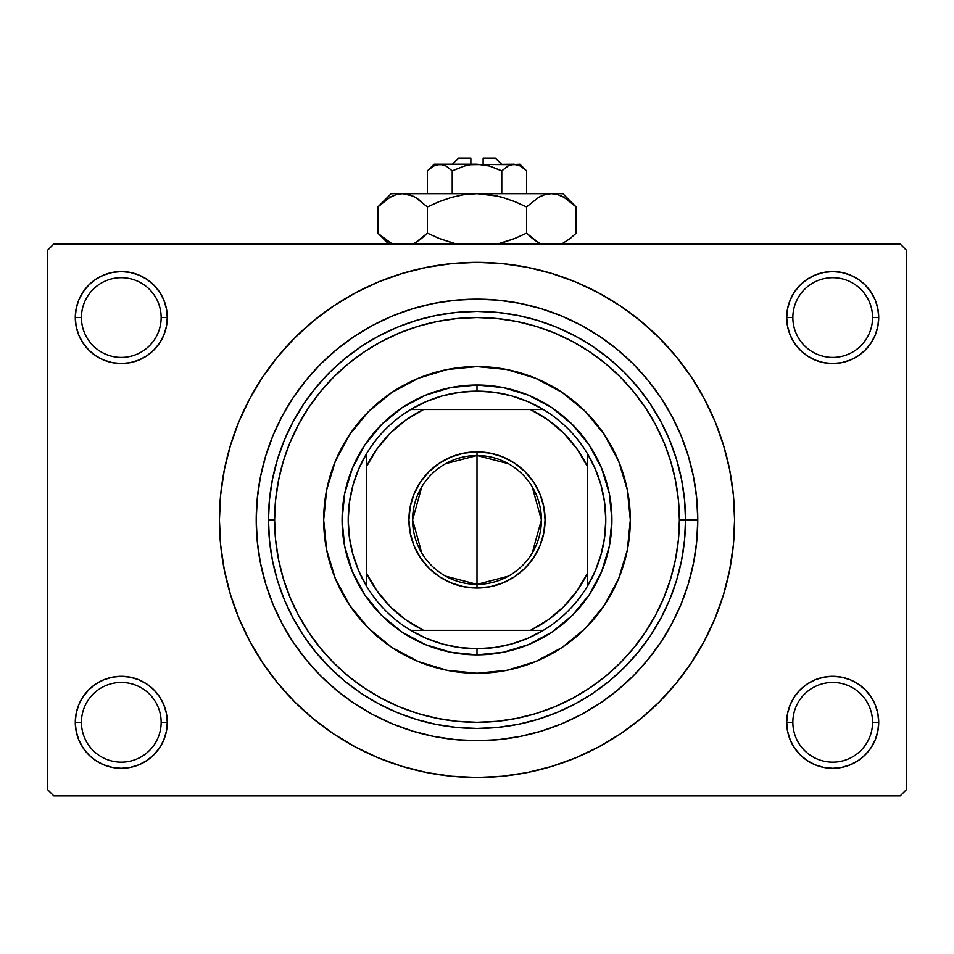 <?xml version="1.0" encoding="UTF-8"?>
<svg xmlns="http://www.w3.org/2000/svg" width="954" height="954" viewBox="0 0 954 954"><rect width="100%" height="100%" fill="white"/><g stroke="black" fill="none" stroke-linecap="round" stroke-linejoin="round"><path stroke-width="1.43" d="M787.599 713.342L786.704 722.309L792.846 722.309A39.865 39.865 0 0 0 832.711 762.174A39.865 39.865 0 0 0 872.564 722.309A39.865 39.865 0 0 0 832.711 682.456A39.865 39.865 0 0 0 792.846 722.309L786.704 722.309A45.995 45.995 0 0 1 832.711 676.314A45.995 45.995 0 0 1 878.706 722.309L872.564 722.309A39.865 39.865 0 0 1 832.711 762.174A39.865 39.865 0 0 1 792.846 722.309A39.865 39.865 0 0 1 832.711 682.456A39.865 39.865 0 0 1 872.564 722.309L878.706 722.309L877.823 713.342L875.2 704.708L870.954 696.766L865.23 689.79L858.254 684.066L850.312 679.82L841.678 677.197L832.711 676.314L823.731 677.197L815.11 679.82L807.156 684.066L800.179 689.79L794.455 696.766L790.21 704.708L787.599 713.342L786.704 722.309L787.599 731.289L790.21 739.91L794.455 747.864L800.179 754.841L807.156 760.565L815.11 764.81L823.731 767.421L832.711 768.316L841.678 767.421L850.312 764.81L858.254 760.565L865.23 754.841L870.954 747.864L875.2 739.91L877.823 731.289L878.706 722.309L877.823 713.342L875.2 704.708M76.177 713.342L75.294 722.309L81.436 722.309A39.865 39.865 0 0 0 121.289 762.174A39.865 39.865 0 0 0 161.154 722.309A39.865 39.865 0 0 0 121.289 682.456A39.865 39.865 0 0 0 81.436 722.309L75.294 722.309A45.995 45.995 0 0 1 121.289 676.314A45.995 45.995 0 0 1 167.296 722.309L161.154 722.309A39.865 39.865 0 0 1 121.289 762.174A39.865 39.865 0 0 1 81.436 722.309A39.865 39.865 0 0 1 121.289 682.456A39.865 39.865 0 0 1 161.154 722.309L167.296 722.309L166.401 713.342L163.79 704.708L159.545 696.766L153.821 689.79L146.844 684.066L138.89 679.82L130.269 677.197L121.289 676.314L112.322 677.197L103.688 679.82L95.746 684.066L88.77 689.79L83.046 696.766L78.8 704.708L76.177 713.342L75.294 722.309L76.177 731.289L78.8 739.91L83.046 747.864L88.77 754.841L95.746 760.565L103.688 764.81L112.322 767.421L121.289 768.316L130.269 767.421L138.89 764.81L146.844 760.565L153.821 754.841L159.545 747.864L163.79 739.91L166.401 731.289L167.296 722.309L166.401 713.342M103.688 275.05L95.746 279.295L88.77 285.019L83.046 291.996L78.8 299.95L76.177 308.571L75.294 317.551L81.436 317.551A39.865 39.865 0 0 0 121.289 357.404A39.865 39.865 0 0 0 161.154 317.551A39.865 39.865 0 0 0 121.289 277.686A39.865 39.865 0 0 0 81.436 317.551L75.294 317.551A45.995 45.995 0 0 1 121.289 271.544A45.995 45.995 0 0 1 167.296 317.551L161.154 317.551A39.865 39.865 0 0 1 121.289 357.404A39.865 39.865 0 0 1 81.436 317.551A39.865 39.865 0 0 1 121.289 277.686A39.865 39.865 0 0 1 161.154 317.551L167.296 317.551L166.401 308.571L163.79 299.95L159.545 291.996L153.821 285.019L146.844 279.295L138.89 275.05L130.269 272.439L121.289 271.544L112.322 272.439L103.688 275.05L95.746 279.295L88.77 285.019L83.046 291.996L78.8 299.95L76.177 308.571L75.294 317.551L76.177 326.518L78.8 335.152L83.046 343.094L88.77 350.07L95.746 355.794L103.688 360.04L112.322 362.663L121.289 363.546L130.269 362.663L138.89 360.04L146.844 355.794L153.821 350.07L159.545 343.094L163.79 335.152L166.401 326.518L167.296 317.551L166.401 308.571L163.79 299.95L159.545 291.996L153.821 285.019M815.11 275.05L807.156 279.295L800.179 285.019L794.455 291.996L790.21 299.95L787.599 308.571L786.704 317.551L792.846 317.551A39.865 39.865 0 0 0 832.711 357.404A39.865 39.865 0 0 0 872.564 317.551A39.865 39.865 0 0 0 832.711 277.686A39.865 39.865 0 0 0 792.846 317.551L786.704 317.551A45.995 45.995 0 0 1 832.711 271.544A45.995 45.995 0 0 1 878.706 317.551L872.564 317.551A39.865 39.865 0 0 1 832.711 357.404A39.865 39.865 0 0 1 792.846 317.551A39.865 39.865 0 0 1 832.711 277.686A39.865 39.865 0 0 1 872.564 317.551L878.706 317.551L877.823 308.571L875.2 299.95L870.954 291.996L865.23 285.019L858.254 279.295L850.312 275.05L841.678 272.439L832.711 271.544L823.731 272.439L815.11 275.05L807.156 279.295L800.179 285.019L794.455 291.996L790.21 299.95L787.599 308.571L786.704 317.551L787.599 326.518L790.21 335.152L794.455 343.094L800.179 350.07L807.156 355.794L815.11 360.04L823.731 362.663L832.711 363.546L841.678 362.663L850.312 360.04L858.254 355.794L865.23 350.07L870.954 343.094L875.2 335.152L877.823 326.518L878.706 317.551L877.823 308.571L875.2 299.95M477 317.551L457.169 318.517L437.516 321.438L418.246 326.256L399.547 332.946L381.6 341.449L364.559 351.656L348.604 363.486L333.888 376.818L320.556 391.534L308.726 407.489L298.519 424.53L290.016 442.477L283.326 461.176L278.508 480.446L275.587 500.099L274.621 519.93L275.587 539.761L278.508 559.414L283.326 578.684L290.016 597.383L298.519 615.33L308.726 632.371L320.556 648.326L333.888 663.042L348.604 676.374L364.559 688.204L381.6 698.411L399.547 706.914L418.246 713.604L437.516 718.422L457.169 721.343L477 722.309L496.831 721.343L516.484 718.422L535.754 713.604L554.453 706.914L572.4 698.411L589.441 688.204L605.396 676.374L620.112 663.042L633.444 648.326L645.274 632.371L655.481 615.33L663.984 597.383L670.674 578.684L675.492 559.414L678.413 539.761L679.379 519.93L697.779 519.93A220.779 220.779 0 0 1 477 740.709A220.779 220.779 0 0 1 256.221 519.93L257.282 498.286L260.454 476.857L265.725 455.845L273.023 435.441L282.289 415.849L293.427 397.269L306.329 379.871L320.878 363.808L336.941 349.259L354.339 336.357L372.919 325.219L392.511 315.953L412.915 308.655L433.927 303.384L455.356 300.212L477 299.151L498.644 300.212L520.073 303.384L541.085 308.655L561.489 315.953L581.081 325.219L599.661 336.357L617.059 349.259L633.122 363.808L647.671 379.871L660.573 397.269L671.711 415.849L680.977 435.441L688.275 455.845L693.546 476.857L696.718 498.286L697.779 519.93L696.718 541.574L693.546 563.003L688.275 584.015L680.977 604.419L671.711 624.011L660.573 642.591L647.671 659.989L633.122 676.052L617.059 690.601L599.661 703.503L581.081 714.641L561.489 723.907L541.085 731.205L520.073 736.476L498.644 739.648L477 740.709L455.356 739.648L433.927 736.476L412.915 731.205L392.511 723.907L372.919 714.641L354.339 703.503L336.941 690.601L320.878 676.052L306.329 659.989L293.427 642.591L282.289 624.011L273.023 604.419L265.725 584.015L260.454 563.003L257.282 541.574L256.221 519.93A220.779 220.779 0 0 1 477 299.151A220.779 220.779 0 0 1 697.779 519.93L685.521 519.93A208.521 208.521 0 0 0 477 311.409A208.521 208.521 0 0 0 268.479 519.93L274.621 519.93A202.379 202.379 0 0 1 477 317.551A202.379 202.379 0 0 1 679.379 519.93L678.413 500.099L675.492 480.446L670.674 461.176L663.984 442.477L655.481 424.53L645.274 407.489L633.444 391.534L620.112 376.818L605.396 363.486L589.441 351.656L572.4 341.449L554.453 332.946L535.754 326.256L516.484 321.438L496.831 318.517L476.964 317.551M337.418 736.416L355.58 747.089L378.428 757.905L402.23 766.42L426.748 772.561L451.755 776.27L477 777.51L502.245 776.27L527.252 772.561L551.77 766.42L575.572 757.905L598.42 747.089L620.1 734.103L640.408 719.042L659.142 702.072L676.112 683.338L691.173 663.03L704.159 641.35L714.975 618.502L723.49 594.7L729.631 570.182L733.34 545.175L734.58 519.93A257.58 257.58 0 0 1 477 777.51A257.58 257.58 0 0 1 219.42 519.93A257.58 257.58 0 0 1 477 262.35A257.58 257.58 0 0 1 734.58 519.93L733.34 494.685L729.631 469.678L723.49 445.16L714.975 421.358L704.159 398.51L691.173 376.83L676.112 356.522L659.142 337.788L640.408 320.818L620.1 305.757L598.42 292.771L575.572 281.955L551.77 273.44L527.252 267.299L502.245 263.59L477 262.35L460.15 262.899M900.171 795.91L53.829 795.91L47.7 789.781L47.7 250.079L53.829 243.95L900.171 243.95L53.829 243.95L47.7 250.079L47.7 789.781L53.829 795.91L900.171 795.91L906.3 789.781L906.3 250.079L906.3 789.781L900.171 795.91M900.171 243.95L906.3 250.079L900.171 243.95M477 262.35L451.755 263.59L426.748 267.299L402.23 273.44L378.428 281.955L355.58 292.771L333.9 305.757L313.592 320.818L294.858 337.788L277.888 356.522L262.827 376.83L249.841 398.51L239.025 421.358L230.51 445.16L224.369 469.678L220.66 494.685L219.42 519.93L220.66 545.175L224.369 570.182L230.51 594.7L239.025 618.502L249.841 641.35L262.827 663.03L277.888 683.338L294.858 702.072L313.592 719.042L333.9 734.103L355.58 747.089M477 777.51L493.85 776.961M602.129 745.074L619.969 734.186M616.582 303.444L598.42 292.771M351.871 294.786L334.031 305.674M870.954 291.996L865.23 285.019M877.823 326.518L878.706 317.551A45.995 45.995 0 0 1 832.711 363.546A45.995 45.995 0 0 1 786.704 317.551L787.599 326.518M807.156 355.794L815.11 360.04M823.731 362.663L832.711 363.546L841.678 362.663M858.254 355.794L865.23 350.07L870.954 343.094L875.2 335.152M146.844 279.295L138.89 275.05M166.401 326.518L167.296 317.551A45.995 45.995 0 0 1 121.289 363.546A45.995 45.995 0 0 1 75.294 317.551L76.177 326.518L78.8 335.152M83.046 343.094L88.77 350.07L95.746 355.794M112.322 362.663L121.289 363.546L130.269 362.663M138.89 360.04L146.844 355.794M146.844 684.066L138.89 679.82M130.269 677.197L121.289 676.314L112.322 677.197M95.746 684.066L88.77 689.79L83.046 696.766L78.8 704.708M138.89 764.81L146.844 760.565L153.821 754.841L159.545 747.864L163.79 739.91L166.401 731.289L167.296 722.309A45.995 45.995 0 0 1 121.289 768.316A45.995 45.995 0 0 1 75.294 722.309L76.177 731.289L78.8 739.91M83.046 747.864L88.77 754.841M870.954 696.766L865.23 689.79L858.254 684.066M841.678 677.197L832.711 676.314L823.731 677.197M815.11 679.82L807.156 684.066M850.312 764.81L858.254 760.565L865.23 754.841L870.954 747.864L875.2 739.91L877.823 731.289L878.706 722.309A45.995 45.995 0 0 1 832.711 768.316A45.995 45.995 0 0 1 786.704 722.309L787.599 731.289L790.21 739.91L794.455 747.864L800.179 754.841M807.156 760.565L815.11 764.81M691.173 376.83L676.112 356.522M262.827 663.03L277.888 683.338M604.526 605.039A153.32 153.32 0 0 0 630.32 519.93A153.32 153.32 0 0 1 477 673.25A153.32 153.32 0 0 1 323.68 519.93A153.32 153.32 0 0 0 326.614 549.814M391.891 647.456A153.32 153.32 0 0 0 447.068 670.304L418.329 661.575L391.82 647.408L368.59 628.34L349.522 605.11L335.355 578.601L326.626 549.838A153.32 153.32 0 0 0 349.474 605.039M349.569 605.182A153.32 153.32 0 0 0 368.554 628.316M368.614 628.376A153.32 153.32 0 0 0 391.748 647.361M447.116 670.316A153.32 153.32 0 0 0 506.884 670.316M326.626 549.838L323.68 519.93L326.626 490.022L335.355 461.259L349.522 434.75L368.59 411.52L391.82 392.452L418.329 378.285L447.092 369.556L477 366.61L506.908 369.556L535.671 378.285L562.18 392.452L585.41 411.52L604.478 434.75L618.645 461.259L627.374 490.022L630.32 519.93L627.374 549.838L618.645 578.601L604.478 605.11L585.41 628.34L562.18 647.408L535.671 661.575L506.908 670.304A153.32 153.32 0 0 0 562.109 647.456M562.252 647.361A153.32 153.32 0 0 0 585.386 628.376M585.446 628.316A153.32 153.32 0 0 0 604.431 605.182M268.479 519.93A208.521 208.521 0 0 1 477 311.409A208.521 208.521 0 0 1 685.521 519.93A208.521 208.521 0 0 1 477 728.451A208.521 208.521 0 0 1 268.479 519.93L269.481 540.369L272.486 560.606L277.459 580.461L284.352 599.72L293.105 618.228L303.622 635.781L315.81 652.214L329.559 667.371L344.716 681.12L361.149 693.308L378.702 703.825L397.21 712.578L416.469 719.471L436.324 724.444L456.561 727.449L477 728.451L497.439 727.449L517.676 724.444L537.531 719.471L556.79 712.578L575.298 703.825L592.851 693.308L609.284 681.12L624.441 667.371L638.19 652.214L650.378 635.781L660.895 618.228L669.648 599.72L676.541 580.461L681.514 560.606L684.519 540.369L685.521 519.93L684.519 499.491L681.514 479.254L676.541 459.399L669.648 440.14L660.895 421.632L650.378 404.079L638.19 387.646L624.441 372.489L609.284 358.74L592.851 346.552L575.298 336.035L556.79 327.282L537.531 320.389L517.676 315.416L497.439 312.411L477 311.409L456.561 312.411L436.324 315.416L416.469 320.389L397.21 327.282L378.702 336.035L361.149 346.552L344.716 358.74L329.559 372.489L315.81 387.646L303.622 404.079L293.105 421.632L284.352 440.14L277.459 459.399L272.486 479.254L269.481 499.491L268.479 519.93A208.521 208.521 0 0 0 477 728.451A208.521 208.521 0 0 0 685.521 519.93L679.379 519.93A202.379 202.379 0 0 1 477 722.309A202.379 202.379 0 0 1 274.621 519.93L268.479 519.93M506.908 670.304L477 673.25L447.092 670.304M611.919 519.93L609.332 546.248L601.652 571.565L589.178 594.891L572.4 615.33L551.961 632.108L528.635 644.582L503.318 652.262L477 654.849L450.682 652.262L425.365 644.582L402.039 632.108L381.6 615.33L364.822 594.891L352.348 571.565L344.668 546.248L342.081 519.93L344.668 493.612L352.348 468.295L364.822 444.969L381.6 424.53L402.039 407.752L425.365 395.278L450.682 387.598L477 385.011L503.318 387.598L528.635 395.278L551.961 407.752L572.4 424.53L589.178 444.969L601.652 468.295L609.332 493.612L611.919 519.93M349.474 434.821A153.32 153.32 0 0 0 323.68 519.93A153.32 153.32 0 0 1 477 366.61A153.32 153.32 0 0 1 630.32 519.93A153.32 153.32 0 0 0 627.386 490.046M627.374 489.998A153.32 153.32 0 0 0 604.526 434.821M604.431 434.678A153.32 153.32 0 0 0 585.446 411.544M585.386 411.484A153.32 153.32 0 0 0 562.252 392.499M562.109 392.404A153.32 153.32 0 0 0 506.932 369.556M506.884 369.544A153.32 153.32 0 0 0 447.116 369.544M447.068 369.556A153.32 153.32 0 0 0 391.891 392.404M391.748 392.499A153.32 153.32 0 0 0 368.614 411.484M368.554 411.544A153.32 153.32 0 0 0 349.569 434.678M508.41 576.144L477 584.325A64.395 64.395 0 0 0 541.395 519.93A64.395 64.395 0 0 0 477 455.535L477 451.85A68.08 68.08 0 0 1 545.08 519.93A68.08 68.08 0 0 1 477 588.01L477 455.535A64.395 64.395 0 0 1 541.395 519.93A64.395 64.395 0 0 1 477 584.325L445.59 576.144M445.59 463.716L477 455.535L508.41 463.716M532.201 486.778L541.395 519.93L532.201 553.082M366.61 586.269A128.79 128.79 0 0 1 366.61 453.591L358.668 469.082L352.897 485.514L349.391 502.555L348.21 519.93L349.391 537.305L352.897 554.346L358.668 570.778L366.61 586.269A128.79 128.79 0 0 0 410.661 630.32L426.152 638.262L442.584 644.033L459.625 647.539L477 648.72A128.79 128.79 0 0 1 410.661 630.32L543.339 630.32A128.79 128.79 0 0 1 477 648.72L494.375 647.539L511.416 644.033L527.848 638.262L543.339 630.32A128.79 128.79 0 0 0 587.39 586.269L595.332 570.778L601.103 554.346L604.609 537.305L605.79 519.93L604.609 502.555L601.103 485.514L595.332 469.082L587.39 453.591A128.79 128.79 0 0 1 587.39 586.269L587.39 453.591A128.79 128.79 0 0 0 543.339 409.54L527.848 401.598L511.416 395.827L494.375 392.321L477 391.14L477 385.011A134.919 134.919 0 0 0 342.081 519.93A134.919 134.919 0 0 0 477 654.849L477 648.72L477 654.849A134.919 134.919 0 0 1 342.081 519.93A134.919 134.919 0 0 1 477 385.011A134.919 134.919 0 0 1 611.919 519.93A134.919 134.919 0 0 1 477 654.849A134.919 134.919 0 0 0 611.919 519.93A134.919 134.919 0 0 0 477 385.011L477 391.14L459.625 392.321L442.584 395.827L426.152 401.598L410.661 409.54A128.79 128.79 0 0 1 543.339 409.54L410.661 409.54A128.79 128.79 0 0 0 366.61 453.591L366.61 586.269A128.79 128.79 0 0 0 410.661 630.32L530.46 630.32L548.085 619.885L563.731 606.661L576.955 591.015L587.39 573.39L587.39 466.47L576.955 448.845L563.731 433.199L548.085 419.975L530.46 409.54L423.54 409.54L405.915 419.975L390.269 433.199L377.045 448.845L366.61 466.47L366.61 573.39L377.045 591.015L390.269 606.661L405.915 619.885L423.54 630.32A122.661 122.661 0 0 1 366.61 573.39L366.61 586.269M477 451.85L490.284 453.162L503.056 457.038L514.826 463.322L525.141 471.789L533.608 482.104L539.892 493.874L543.768 506.646L545.08 519.93L543.768 533.214L539.892 545.986L533.608 557.756L525.141 568.071L514.826 576.538L503.056 582.822L490.284 586.698L477 588.01L463.716 586.698L450.944 582.822L439.174 576.538L428.859 568.071L420.392 557.756L414.108 545.986L410.232 533.214L408.92 519.93L410.232 506.646L414.108 493.874L420.392 482.104L428.859 471.789L439.174 463.322L450.944 457.038L463.716 453.162L477 451.85L477 584.325A64.395 64.395 0 0 1 412.605 519.93A64.395 64.395 0 0 1 477 455.535A64.395 64.395 0 0 0 412.605 519.93A64.395 64.395 0 0 0 477 584.325L477 588.01A68.08 68.08 0 0 1 408.92 519.93A68.08 68.08 0 0 1 477 451.85M543.339 409.54A128.79 128.79 0 0 1 587.39 453.591L587.39 466.47A122.661 122.661 0 0 0 530.46 409.54L543.339 409.54M587.39 586.269A128.79 128.79 0 0 1 543.339 630.32L530.46 630.32A122.661 122.661 0 0 0 587.39 573.39L587.39 586.269M366.61 453.591A128.79 128.79 0 0 1 410.661 409.54L423.54 409.54A122.661 122.661 0 0 0 366.61 466.47L366.61 453.591M421.799 553.082L412.605 519.93L421.799 486.778M458.6 158.09L470.871 158.09L458.6 158.09L452.47 164.219M470.871 164.219L470.871 158.09L470.871 164.219M501.816 170.838L489.772 166.079L501.78 170.861L501.78 193.662L501.78 170.861L507.778 166.091L514.182 164.219L520.538 166.068L526.572 170.861L526.572 193.662L526.572 170.861L520.622 166.115M508.47 165.722L501.78 170.861L489.772 166.079L483.451 164.708L489.76 166.079L501.78 170.861L507.778 166.091L510.927 164.72L519.93 164.219L510.95 164.708M507.814 166.068L509.031 165.436L507.814 166.068M470.525 164.708L464.228 166.079L452.22 170.861L446.222 166.091L452.22 170.861L464.228 166.079L470.525 164.708L477 164.219L489.76 166.079L477 164.219L439.818 164.219L446.186 166.068L452.22 170.861L446.198 166.079L452.22 170.861L452.22 193.662L452.22 170.861L464.228 166.079L470.525 164.708L514.182 164.219L510.974 164.696L514.182 164.219L520.538 166.068L517.438 164.72M428.716 169.633L427.428 170.861L427.428 193.662L427.428 170.861L433.414 166.091L436.562 164.72L439.818 164.219L444.969 165.436M443.085 164.72L444.743 165.34M379.752 205.098L377.856 206.946L377.856 233.122L377.856 206.946L389.84 197.406L396.125 194.64L402.648 193.662L391.14 193.662L562.86 193.662L551.352 193.662L557.768 194.616L564.088 197.359L576.144 206.946L576.144 233.122L570.242 238.464L561.691 243.95L570.242 238.464L576.144 233.122L576.144 206.946L574.916 205.742M541.025 243.95L532.487 238.476L526.572 233.122L526.572 206.946L538.545 197.406L544.841 194.64L551.352 193.662L544.889 194.628M412.414 195.856L402.648 193.662L396.125 194.64L402.648 193.662L391.14 193.662L377.856 206.946L389.84 197.406L396.125 194.64L402.648 193.662L409.051 194.616L415.372 197.359L427.428 206.946L427.428 233.122L427.428 206.946L439.245 201.592L451.457 197.383L464.049 194.628L477 193.662L402.648 193.662L409.051 194.616L415.372 197.359L427.428 206.946L439.245 201.592L451.469 197.371L464.049 194.628L477 193.662L489.855 194.616L502.496 197.371L514.755 201.592L526.572 206.946L514.755 201.592L502.519 197.371L489.903 194.628L502.496 197.371L514.802 201.616L502.543 197.383L514.802 201.616L526.572 206.946L538.545 197.406L544.841 194.64L551.352 193.662L557.875 194.64L564.088 197.359L576.144 206.946L562.86 193.662M541.681 195.82L538.581 197.383M538.545 197.406L526.572 206.946L526.572 233.122L514.802 238.452L526.572 233.122L538.593 242.686L533.668 239.406M538.581 242.686L526.572 233.122L514.755 238.464L497.666 243.95M557.768 194.616L551.352 193.662L544.949 194.616L551.352 193.662L477 193.662L464.097 194.628L477 193.662L497.571 196.095M453.985 243.377L439.198 238.452L427.428 233.122L439.245 238.464L456.334 243.95L439.198 238.452L456.334 243.95L439.198 238.452L427.428 233.122L415.419 242.686M414.072 243.413L421.525 238.464L415.455 242.662M427.428 206.946L415.407 197.383L420.344 200.674M392.309 243.95L379.132 234.374M392.344 196.095L389.912 197.359L392.344 196.095M412.629 195.952L409.111 194.628M439.198 201.616L451.481 197.371L464.049 194.628M541.192 196.035L538.628 197.359L541.192 196.035M574.403 205.253L570.432 201.759M427.428 233.122L421.525 238.464L427.428 233.122M389.912 242.71L377.856 233.122L388.683 243.95M379.585 234.803L383.758 238.464M514.802 238.452L526.572 233.122L532.475 238.476M502.484 242.698L514.755 238.464L502.543 242.686M574.38 234.827L576.144 233.122M434.07 164.219L427.428 170.861L433.414 166.091L439.818 164.219L434.07 164.219L517.39 164.696M487.112 165.4L483.475 164.708M483.129 158.09L495.4 158.09L483.129 158.09L483.129 164.219L483.129 158.09M509.293 165.316L510.927 164.72M501.78 170.861L488.937 165.853M427.428 170.861L433.414 166.091M526.572 233.122L538.545 242.662M502.496 197.371L489.951 194.628M421.525 201.604L415.455 197.406M412.808 196.035L415.419 197.383M489.855 194.616L477 193.662L464.145 194.616M561.656 196.095L564.088 197.359M500.027 196.691L502.484 197.359M384.223 238.834L382.816 237.689M436.562 164.72L443.05 164.708M519.93 164.219L526.572 170.861M495.4 158.09L501.53 164.219"/></g></svg>
